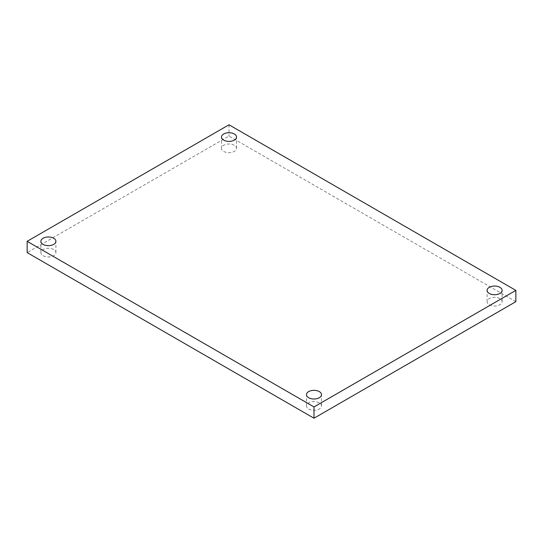 <?xml version="1.0" encoding="UTF-8"?>
<svg xmlns="http://www.w3.org/2000/svg" width="543" height="543" viewBox="0 0 543 543"><rect width="100%" height="100%" fill="white"/><g stroke="black" fill="none" stroke-linecap="round" stroke-linejoin="round"><path stroke-width="0.41" stroke-dasharray="2.71 2.04" d="M43.087 255.678A7.514 4.337 0 0 0 51.273 256.615A7.514 4.337 0 0 0 55.909 252.61A7.514 4.337 0 0 0 48.395 248.273A7.514 4.337 0 0 0 40.888 252.61A7.514 4.337 0 0 0 43.087 255.678M308.682 409.015A7.514 4.337 0 0 0 316.868 409.958A7.514 4.337 0 0 0 321.51 405.947A7.514 4.337 0 0 0 313.997 401.61A7.514 4.337 0 0 0 306.483 405.947A7.514 4.337 0 0 0 308.682 409.015M489.291 304.745A7.514 4.337 0 0 0 497.476 305.682A7.514 4.337 0 0 0 502.112 301.677A7.514 4.337 0 0 0 494.605 297.34A7.514 4.337 0 0 0 487.091 301.677A7.514 4.337 0 0 0 489.291 304.745M223.696 151.402A7.514 4.337 0 0 0 231.881 152.345A7.514 4.337 0 0 0 236.517 148.334A7.514 4.337 0 0 0 229.003 143.997A7.514 4.337 0 0 0 221.49 148.334A7.514 4.337 0 0 0 223.696 151.402M515.85 301.677L229.003 136.069L27.15 252.61M229.003 124.781L229.003 136.069M55.909 252.61L55.909 241.323M40.888 252.61L40.888 241.323M321.51 405.947L321.51 394.666M306.483 405.947L306.483 394.666M502.112 301.677L502.112 290.39M487.091 301.677L487.091 290.39M236.517 148.334L236.517 137.053M221.49 148.334L221.49 137.053"/><path stroke-width="0.81" d="M43.087 244.391A7.514 4.337 180 0 1 40.888 241.323A7.514 4.337 180 0 1 48.395 236.986A7.514 4.337 180 0 1 55.909 241.323A7.514 4.337 180 0 1 51.273 245.327A7.514 4.337 180 0 1 43.087 244.391M308.682 397.734A7.514 4.337 180 0 1 306.483 394.666A7.514 4.337 180 0 1 313.997 390.329A7.514 4.337 180 0 1 321.51 394.666A7.514 4.337 180 0 1 316.868 398.671A7.514 4.337 180 0 1 308.682 397.734M489.291 293.458A7.514 4.337 180 0 1 487.091 290.39A7.514 4.337 180 0 1 494.605 286.052A7.514 4.337 180 0 1 502.112 290.39A7.514 4.337 180 0 1 497.476 294.401A7.514 4.337 180 0 1 489.291 293.458M223.696 140.114A7.514 4.337 180 0 1 221.49 137.053A7.514 4.337 180 0 1 229.003 132.716A7.514 4.337 180 0 1 236.517 137.053A7.514 4.337 180 0 1 231.881 141.058A7.514 4.337 180 0 1 223.696 140.114M313.997 418.219L515.85 301.677L515.85 290.39L313.997 406.931L27.15 241.323L27.15 252.61L313.997 418.219L313.997 406.931M27.15 241.323L229.003 124.781L515.85 290.39"/></g></svg>
